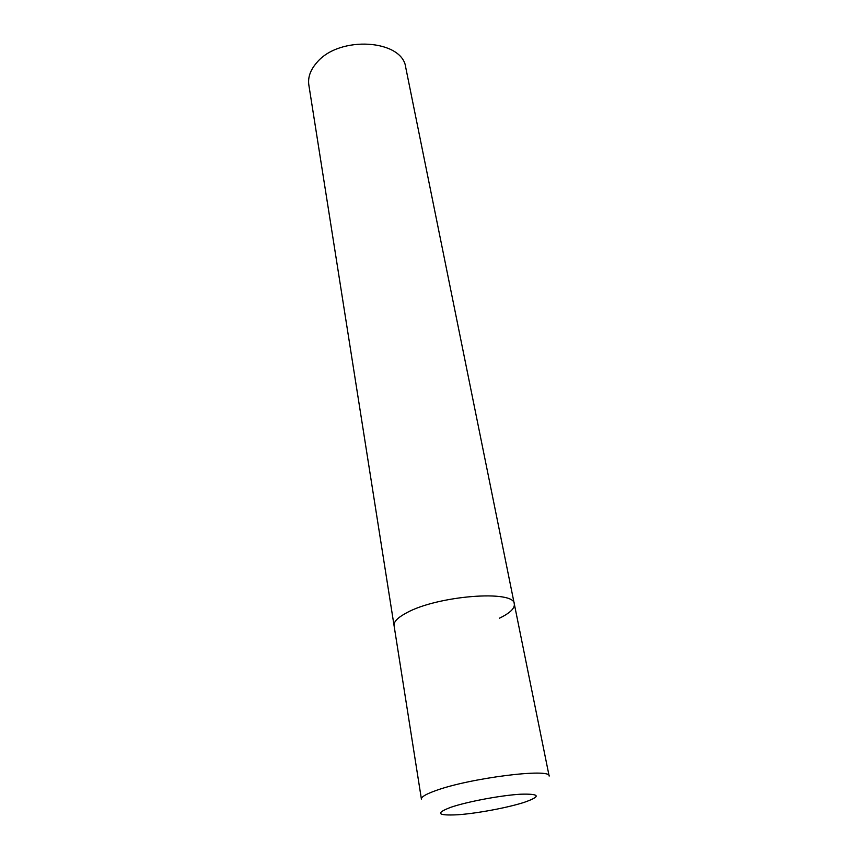 <?xml version="1.0" encoding="UTF-8"?>
<svg xmlns="http://www.w3.org/2000/svg" width="858" height="858" viewBox="0 0 858 858"><rect width="100%" height="100%" fill="white"/><g stroke="black" fill="none" stroke-linecap="round" stroke-linejoin="round"><path stroke-width="1.29" d="M514.317 604.011L405.759 67.589C402.756 39.457 339.221 35.167 316.795 62.613C310.381 69.916 307.732 77.392 308.848 85.028L421.407 799.077C421.181 796.953 425.825 794.186 435.349 790.754C469.187 778.099 551.351 767.781 549.152 776.093L514.317 604.011C514.982 589.596 437.258 595.549 406.392 612.934C397.683 617.599 393.565 621.835 394.058 625.643C393.565 621.835 397.683 617.599 406.392 612.934C437.258 595.549 514.982 589.596 514.317 604.011C514.854 608.397 509.92 613.116 499.517 618.157M523.991 802.423C541.28 796.385 540.165 793.65 520.645 794.208C501.136 795.323 467.524 801.608 451.018 807.217C435.124 813.255 437.365 815.776 457.743 814.768C476.994 813.427 507.196 807.796 523.991 802.423"/></g></svg>
